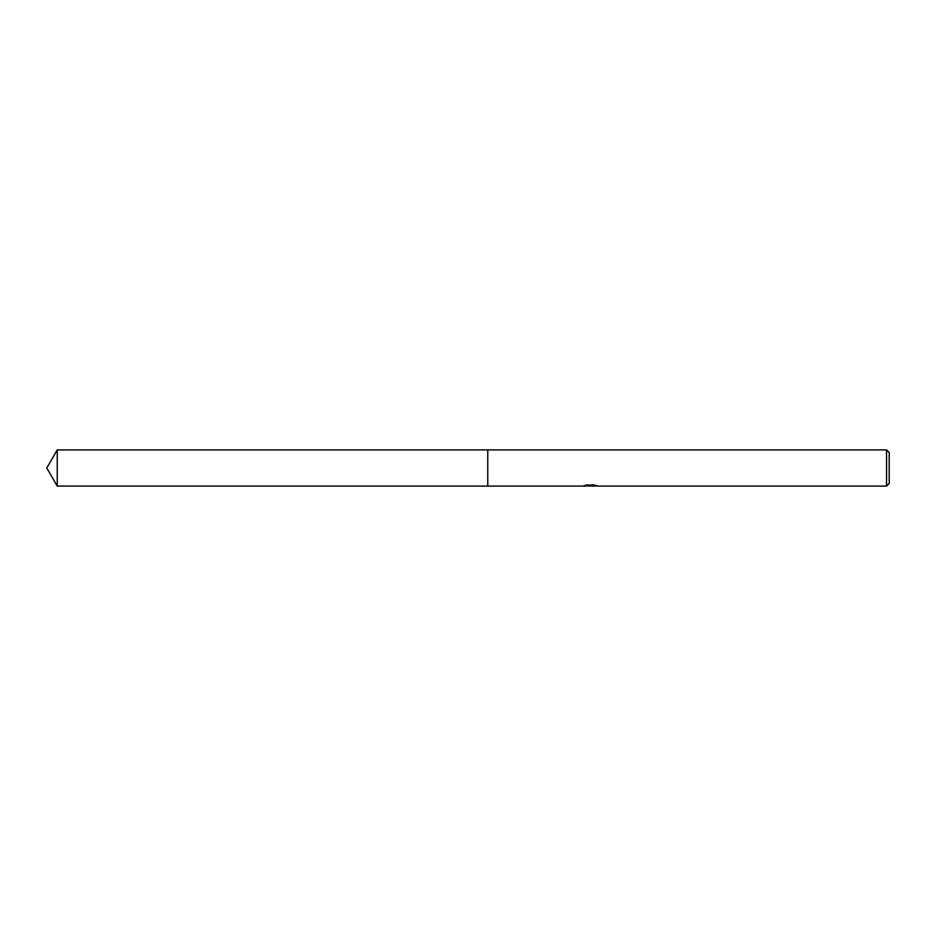 <?xml version="1.0" encoding="UTF-8"?>
<svg xmlns="http://www.w3.org/2000/svg" width="936" height="936" viewBox="0 0 936 936"><rect width="100%" height="100%" fill="white"/><g stroke="black" fill="none" stroke-linecap="round" stroke-linejoin="round"><path stroke-width="0.7" stroke-dasharray="4.68 3.51" d="M585.234 485.749L585.234 485.082L591.025 485.082L584.146 485.445L586.79 484.591L589.446 485.445L595.062 484.942L592.149 485.445M595.062 485.293L595.062 485.959L592.149 485.819M592.219 486.1L595.062 485.959M594.266 485.281L594.266 484.591L587.129 484.591L587.129 485.281M596.337 485.14L596.337 485.807M596.735 485.269L593.213 484.403M595.062 484.942L595.062 485.608M597.086 485.386C591.061 485.328 591.061 485.281 597.086 485.234M588.171 484.403L584.649 485.269M586.79 484.591L586.79 485.281L584.146 486.1L584.146 485.445L589.446 485.445M588.194 485.924L586.79 485.281M889.2 452.533L889.2 483.467M886.567 449.9L886.567 486.1M487.75 449.9L487.75 486.1M57.248 449.9L57.248 486.1M590.265 486.088L590.265 485.433M590.3 485.445L591.025 485.445"/><path stroke-width="1.4" d="M584.275 485.398L584.146 486.1L487.75 486.1L487.75 449.9L886.567 449.9L889.2 452.533L889.2 483.467L886.567 486.1L592.219 486.1L592.722 485.281M487.75 486.1L487.75 449.9L487.75 486.1L57.248 486.1L57.248 449.9L487.75 449.9M592.149 485.819L588.194 485.924M590.3 486.1L589.446 486.1M886.567 486.1L886.567 449.9M584.275 486.065L591.025 485.749L585.234 485.749M584.649 485.936L588.171 485.094M587.129 485.281L594.266 485.281M593.213 485.094L596.747 485.936M597.086 485.901C591.049 485.936 591.061 485.995 597.086 486.041M592.219 485.445L591.025 485.445M57.248 449.9L46.8 468L57.248 486.1"/></g></svg>
